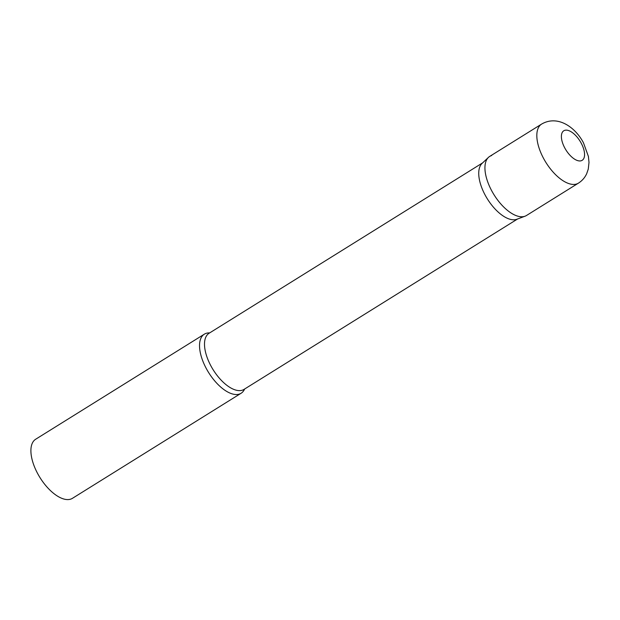 <?xml version="1.0" encoding="UTF-8"?>
<svg xmlns="http://www.w3.org/2000/svg" width="620" height="620" viewBox="0 0 620 620"><rect width="100%" height="100%" fill="white"/><g stroke="black" fill="none" stroke-linecap="round" stroke-linejoin="round"><path stroke-width="0.93" d="M541.609 124.085L489.715 156.403A34.797 16.632 58.1 0 0 491.768 190.89A34.797 16.632 58.1 0 0 526.512 215.481L578.406 183.156C582.103 180.792 584.861 177.645 586.683 173.708L588.271 169.09L589 162.44L588.411 156.449L583.49 142.864C575.352 127.208 557.721 114.692 541.609 124.085A34.797 16.632 58.1 0 0 543.655 158.573A34.797 16.632 58.1 0 0 578.406 183.156M488.452 157.387A34.797 16.632 -121.9 0 0 493.706 194.262A34.797 16.632 -121.9 0 0 524.567 216.357A34.797 16.632 -121.9 0 0 525.078 216.186L516.871 219.255A33.061 15.802 -121.9 0 1 516.382 219.418A33.061 15.802 -121.9 0 1 487.072 198.431A33.061 15.802 -121.9 0 1 482.073 163.393L488.452 157.387A34.797 16.632 -121.9 0 1 491.668 155.527M244.606 389.027A34.797 16.632 -121.9 0 1 241.118 393.251A34.797 16.632 -121.9 0 1 239.165 394.134A34.797 16.632 -121.9 0 1 207.452 370.605A34.797 16.632 -121.9 0 1 204.321 334.18A34.797 16.632 -121.9 0 1 206.274 333.297A34.797 16.632 -121.9 0 1 209.653 332.909M241.118 393.251L72.478 498.302A34.797 16.632 -121.9 0 1 70.525 499.185A34.797 16.632 -121.9 0 1 38.812 475.649A34.797 16.632 -121.9 0 1 35.681 439.231L204.321 334.18M564.804 148.017A17.399 8.316 58.1 0 0 581.204 160.75A17.399 8.316 58.1 0 0 581.157 143.065A17.399 8.316 58.1 0 0 564.758 130.332A17.399 8.316 58.1 0 0 564.804 148.017M517.591 218.984L244.001 389.406A33.061 15.802 -121.9 0 1 242.149 390.244A33.061 15.802 -121.9 0 1 212.024 367.892A33.061 15.802 -121.9 0 1 209.049 333.289L482.639 162.866"/></g></svg>
